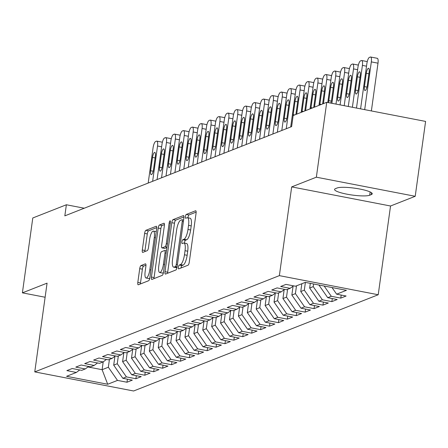 <?xml version="1.0" encoding="UTF-8"?>
<svg xmlns="http://www.w3.org/2000/svg" width="448" height="448" viewBox="0 0 448 448"><rect width="100%" height="100%" fill="white"/><g stroke="black" fill="none" stroke-linecap="round" stroke-linejoin="round"><path stroke-width="0.67" d="M178.382 267.21A1.954 0.566 -79.1 0 0 178.623 268.884A1.954 0.566 -79.1 0 0 178.73 268.873L188.02 265.216A2.789 0.806 -79.1 0 0 189.274 262.153L196.073 213.153A2.789 0.806 -79.1 0 0 195.726 210.756A2.789 0.806 -79.1 0 0 195.574 210.773L186.284 214.43A1.954 0.566 -79.1 0 0 185.41 216.58A1.954 0.566 -79.1 0 0 185.651 218.254A1.954 0.566 -79.1 0 0 185.758 218.243L186.962 217.767A8.926 2.582 -79.1 0 1 187.443 217.711A8.926 2.582 -79.1 0 1 188.546 225.378L187.981 229.46A8.926 2.582 -79.1 0 1 183.977 239.271L182.773 239.747A1.954 0.566 -79.1 0 0 181.899 241.892A1.954 0.566 -79.1 0 0 182.14 243.572A1.954 0.566 -79.1 0 0 182.246 243.555L183.445 243.085A8.926 2.582 -79.1 0 1 183.932 243.029A8.926 2.582 -79.1 0 1 185.035 250.695L184.47 254.778A8.926 2.582 -79.1 0 1 180.46 264.589L179.262 265.059A1.954 0.566 -79.1 0 0 178.382 267.21M183.932 243.029L186.603 243.544A8.926 2.582 -79.1 0 1 187.706 251.21L187.141 255.293A8.926 2.582 -79.1 0 1 183.137 265.104L181.933 265.58A1.954 0.566 -79.1 0 0 181.054 267.725A1.954 0.566 -79.1 0 0 181.026 267.971M196.151 212.117L188.955 214.945A1.954 0.566 -79.1 0 0 188.082 217.095A1.954 0.566 -79.1 0 0 188.026 217.823M187.443 217.711L190.114 218.232A8.926 2.582 -79.1 0 1 191.223 225.893L190.652 229.981A8.926 2.582 -79.1 0 1 186.648 239.792L185.444 240.262A1.954 0.566 -79.1 0 0 184.57 242.407A1.954 0.566 -79.1 0 0 184.514 243.141M140.98 265.586A2.789 0.806 -79.1 0 0 139.726 268.654L137.816 282.397A2.789 0.806 -79.1 0 0 138.163 284.794A2.789 0.806 -79.1 0 0 138.314 284.777L148.63 280.717A2.789 0.806 -79.1 0 0 149.884 277.648L156.682 228.654A2.789 0.806 -79.1 0 0 156.341 226.257A2.789 0.806 -79.1 0 0 156.184 226.274L145.869 230.334A2.789 0.806 -79.1 0 0 144.62 233.402L142.313 250.006A2.789 0.806 -79.1 0 0 142.66 252.403A2.789 0.806 -79.1 0 0 142.811 252.381L147.224 250.645A2.789 0.806 -79.1 0 0 148.478 247.582L149.621 239.344A7.465 2.156 -79.1 0 1 153.373 231.095A7.465 2.156 -79.1 0 1 154.297 237.507L149.822 269.763A7.465 2.156 -79.1 0 1 146.065 278.012A7.465 2.156 -79.1 0 1 145.146 271.6L145.891 266.224A2.789 0.806 -79.1 0 0 145.544 263.833A2.789 0.806 -79.1 0 0 145.393 263.85L140.98 265.586L143.651 266.101A2.789 0.806 -79.1 0 0 142.397 269.17L140.493 282.912A2.789 0.806 -79.1 0 0 140.414 283.954M64.831 215.858L291.62 126.616L293.16 115.528L326.743 102.312L316.355 177.19L291.682 186.894L279.367 275.638L34.759 371.89L47.074 283.147L22.4 292.852L32.788 217.98L66.371 204.764L64.831 215.858M165.01 271.701A2.789 0.806 -79.1 0 0 165.357 274.092A2.789 0.806 -79.1 0 0 165.508 274.075L175.823 270.015A2.789 0.806 -79.1 0 0 177.078 266.952L183.876 217.952A2.789 0.806 -79.1 0 0 183.529 215.555A2.789 0.806 -79.1 0 0 183.378 215.578L173.062 219.632A2.789 0.806 -79.1 0 0 171.808 222.701L165.01 271.701L167.681 272.216A2.789 0.806 -79.1 0 0 167.602 273.252M162.226 275.369L151.911 279.429A2.789 0.806 -79.1 0 1 151.76 279.446A2.789 0.806 -79.1 0 1 151.413 277.049L158.211 228.049A2.789 0.806 -79.1 0 1 159.466 224.986L163.878 223.25A2.789 0.806 -79.1 0 1 164.035 223.227A2.789 0.806 -79.1 0 1 164.377 225.624L161.622 245.498A2.789 0.806 -79.1 0 0 161.963 247.89A2.789 0.806 -79.1 0 0 162.114 247.873L165.043 246.719A2.789 0.806 -79.1 0 0 166.298 243.656L169.17 222.97A1.954 0.566 -79.1 0 1 170.15 220.808A1.954 0.566 -79.1 0 1 170.391 222.488L163.481 272.3A2.789 0.806 -79.1 0 1 162.226 275.369M279.367 275.638L378.224 294.745L133.616 390.992L34.759 371.89M341.191 295.058L340.771 298.116L346.114 296.01L336.627 294.179L346.427 290.321L305.278 282.374L295.484 286.227L285.998 284.396L280.655 286.496L290.136 288.333L286.574 289.733L277.088 287.902L271.746 290.002L281.232 291.838L277.665 293.238L268.184 291.407L262.836 293.507L272.322 295.338L268.761 296.744L259.274 294.913L253.932 297.013L263.413 298.844L259.851 300.25L250.365 298.413L245.022 300.518L254.509 302.35L250.942 303.755L241.461 301.918L236.113 304.024L245.599 305.855L242.038 307.261L232.551 305.424L227.209 307.53L236.69 309.361L233.128 310.761L223.642 308.93L218.299 311.035L227.786 312.866L224.218 314.266L214.738 312.435L209.39 314.541L218.876 316.372L215.314 317.772L205.828 315.941L200.486 318.041L209.966 319.878L206.405 321.278L196.918 319.446L191.576 321.546L201.062 323.383L197.495 324.783L188.014 322.952L182.666 325.052L192.153 326.889L188.591 328.289L179.105 326.458L173.762 328.558L183.243 330.389L179.682 331.794L170.195 329.963L164.853 332.063L174.339 333.894L170.778 335.3L161.291 333.463L155.943 335.569L165.43 337.4L161.868 338.806L152.382 336.969L147.039 339.074L156.52 340.906L152.958 342.311L143.472 340.474L138.13 342.58L147.616 344.411L144.054 345.811L134.568 343.98L129.22 346.086L138.706 347.917L135.145 349.317L125.658 347.486L120.316 349.591L129.802 351.422L126.235 352.822L116.754 350.991L111.406 353.091L120.893 354.928L117.331 356.328L107.845 354.497L102.497 356.597L111.983 358.434L108.422 359.834L98.935 358.002L93.593 360.102L103.079 361.939L99.512 363.339L90.031 361.508L84.683 363.608L94.17 365.439L90.608 366.845L81.122 365.014L75.779 367.114L85.26 368.945L81.698 370.35L72.212 368.514L66.87 370.619L76.356 372.45L79.722 369.964M340.771 298.116L331.285 296.279L327.723 297.685L318.903 285.006M332.287 298.564L331.862 301.622L337.204 299.516L327.723 297.685M331.862 301.622L322.375 299.785L318.814 301.19L309.663 288.03L310.313 283.343M323.378 302.07L322.952 305.127L328.3 303.022L318.814 301.19M322.952 305.127L313.466 303.29L309.904 304.696L300.759 291.536L301.84 283.724M314.468 305.575L314.048 308.627L319.39 306.527L309.904 304.696M314.048 308.627L304.562 306.796L301 308.196L291.85 295.042L293.082 286.154M305.564 309.081L305.138 312.133L310.481 310.033L301 308.196M305.138 312.133L295.652 310.302L292.09 311.702L282.94 298.547L284.172 289.66M296.654 312.586L296.229 315.638L301.577 313.538L292.09 311.702M296.229 315.638L286.748 313.807L283.181 315.207L274.036 302.053L275.268 293.166M287.745 316.092L287.325 319.144L292.667 317.044L283.181 315.207M287.325 319.144L277.838 317.313L274.277 318.713L265.126 305.558L266.358 296.671M278.841 319.598L278.415 322.65L283.758 320.544L274.277 318.713M278.415 322.65L268.929 320.818L265.367 322.218L256.217 309.058L257.449 300.177M269.931 323.103L269.506 326.155L274.854 324.05L265.367 322.218M269.506 326.155L260.025 324.324L256.458 325.724L247.313 312.564L248.545 303.682M261.022 326.603L260.602 329.661L265.944 327.555L256.458 325.724M260.602 329.661L251.115 327.83L247.554 329.23L238.403 316.07L239.635 307.188M252.118 330.109L251.692 333.166L257.034 331.061L247.554 329.23M251.692 333.166L242.206 331.33L238.644 332.735L229.494 319.575L230.731 310.694M243.208 333.614L242.782 336.672L248.13 334.566L238.644 332.735M242.782 336.672L233.302 334.835L229.734 336.241L220.59 323.081L221.822 314.199M234.298 337.12L233.878 340.172L239.221 338.072L229.734 336.241M233.878 340.172L224.392 338.341L220.83 339.746L211.68 326.586L212.912 317.705M225.394 340.626L224.969 343.678L230.311 341.578L220.83 339.746M224.969 343.678L215.482 341.846L211.921 343.246L202.77 330.092L204.008 321.205M216.485 344.131L216.059 347.183L221.407 345.083L211.921 343.246M216.059 347.183L206.578 345.352L203.011 346.752L193.866 333.598L195.098 324.71M207.575 347.637L207.155 350.689L212.498 348.589L203.011 346.752M207.155 350.689L197.669 348.858L194.107 350.258L184.957 337.103L186.189 328.216M198.671 351.142L198.246 354.194L203.588 352.094L194.107 350.258M198.246 354.194L188.759 352.363L185.198 353.763L176.047 340.609L177.285 331.722M189.762 354.648L189.336 357.7L194.684 355.594L185.198 353.763M189.336 357.7L179.855 355.869L176.288 357.269L167.143 344.109L168.375 335.227M180.852 358.154L180.432 361.206L185.774 359.1L176.288 357.269M180.432 361.206L170.946 359.374L167.384 360.774L158.234 347.614L159.466 338.733M171.948 361.654L171.522 364.711L176.865 362.606L167.384 360.774M171.522 364.711L162.036 362.88L158.474 364.28L149.33 351.12L150.562 342.238M163.038 365.159L162.613 368.217L167.961 366.111L158.474 364.28M162.613 368.217L153.132 366.38L149.565 367.786L140.42 354.626L141.652 345.744M154.129 368.665L153.709 371.722L159.051 369.617L149.565 367.786M153.709 371.722L144.222 369.886L140.661 371.291L131.51 358.131L132.742 349.25M145.225 372.17L144.799 375.222L150.142 373.122L140.661 371.291M144.799 375.222L135.313 373.391L131.751 374.797L122.606 361.637L123.838 352.75M136.315 375.676L135.89 378.728L141.238 376.628L131.751 374.797M135.89 378.728L126.409 376.897L122.842 378.297L113.697 365.142L114.929 356.255M127.406 379.182L126.986 382.234L132.328 380.134L122.842 378.297M126.986 382.234L117.499 380.402L107.699 384.255L66.556 376.309L76.356 372.45M85.26 368.945L88.626 366.464M103.208 361.838L102.116 369.695L108.349 367.242L109.435 359.436M117.499 380.402L108.349 367.242M107.699 384.255L102.116 369.695L87.954 366.962M94.17 365.439L97.535 362.958M113.697 365.142L117.258 363.737L118.345 355.93M126.409 376.897L117.258 363.737M103.079 361.939L106.445 359.453M122.606 361.637L126.168 360.237L127.249 352.425M135.313 373.391L126.168 360.237M111.983 358.434L115.349 355.947M131.51 358.131L135.072 356.731L136.158 348.919M144.222 369.886L135.072 356.731M120.893 354.928L124.258 352.442M140.42 354.626L143.982 353.226L145.068 345.414M153.132 366.38L143.982 353.226M129.802 351.422L133.168 348.936M149.33 351.12L152.891 349.72L153.972 341.908M162.036 362.88L152.891 349.72M138.706 347.917L142.072 345.43M158.234 347.614L161.795 346.214L162.882 338.402M170.946 359.374L161.795 346.214M147.616 344.411L150.982 341.925M167.143 344.109L170.705 342.709L171.791 334.897M179.855 355.869L170.705 342.709M156.52 340.906L159.891 338.419M176.047 340.609L179.614 339.203L180.695 331.397M188.759 352.363L179.614 339.203M165.43 337.4L168.795 334.914M184.957 337.103L188.518 335.698L189.605 327.891M197.669 348.858L188.518 335.698M174.339 333.894L177.705 331.414M193.866 333.598L197.428 332.192L198.514 324.386M206.578 345.352L197.428 332.192M183.243 330.389L186.614 327.908M202.77 330.092L206.338 328.686L207.418 320.88M215.482 341.846L206.338 328.686M192.153 326.889L195.518 324.402M211.68 326.586L215.242 325.186L216.328 317.374M224.392 338.341L215.242 325.186M201.062 323.383L204.428 320.897M220.59 323.081L224.151 321.681L225.238 313.869M233.302 334.835L224.151 321.681M209.966 319.878L213.332 317.391M229.494 319.575L233.061 318.175L234.142 310.363M242.206 331.33L233.061 318.175M218.876 316.372L222.242 313.886M238.403 316.07L241.965 314.67L243.051 306.858M251.115 327.83L241.965 314.67M227.786 312.866L231.151 310.38M247.313 312.564L250.874 311.164L251.955 303.352M260.025 324.324L250.874 311.164M236.69 309.361L240.055 306.874M256.217 309.058L259.784 307.658L260.865 299.846M268.929 320.818L259.784 307.658M245.599 305.855L248.965 303.369M265.126 305.558L268.688 304.153L269.774 296.346M277.838 317.313L268.688 304.153M254.509 302.35L257.874 299.863M274.036 302.053L277.598 300.647L278.678 292.841M286.748 313.807L277.598 300.647M263.413 298.844L266.778 296.363M282.94 298.547L286.507 297.142L287.588 289.335M295.652 310.302L286.507 297.142M272.322 295.338L275.688 292.858M291.85 295.042L295.411 293.636L296.498 285.83M304.562 306.796L295.411 293.636M281.232 291.838L284.598 289.352M300.759 291.536L304.321 290.136L305.396 282.397M313.466 303.29L304.321 290.136M290.136 288.333L293.502 285.846M309.663 288.03L313.23 286.63L313.594 283.982M322.375 299.785L313.23 286.63M331.285 296.279L324.15 286.02M84.246 208.219L66.371 204.764M22.4 292.852L45.119 297.242M291.682 186.894L390.538 206.002L415.212 196.291L316.355 177.19M415.212 196.291L425.6 121.414L326.743 102.312M390.538 206.002L378.224 294.745M336.627 294.179L332.013 287.538M371.302 194.6A18.194 3.142 -172.1 0 0 372.221 193.794A18.194 3.142 -172.1 0 0 357.302 188.586A18.194 3.142 -172.1 0 0 337.103 187.992L335.496 188.625A18.194 3.142 -172.1 0 0 334.578 189.426A18.194 3.142 -172.1 0 0 349.496 194.634A18.194 3.142 -172.1 0 0 369.695 195.233L371.302 194.6L371.554 192.774M183.954 216.916L175.734 220.153A2.789 0.806 -79.1 0 0 174.479 223.216L167.681 272.216M175.392 266.582A1.954 0.566 -79.1 0 0 176.266 264.438L182.235 221.43A1.954 0.566 -79.1 0 0 181.994 219.75A1.954 0.566 -79.1 0 0 181.888 219.766L180.622 220.265A8.926 2.582 -79.1 0 0 176.613 230.076L172.536 259.476A8.926 2.582 -79.1 0 0 173.639 267.137A8.926 2.582 -79.1 0 0 174.121 267.081L175.392 266.582L177.083 266.913M173.639 267.137L176.31 267.658A8.926 2.582 -79.1 0 0 176.798 267.602L174.121 267.081M164.455 224.588L162.137 225.501A2.789 0.806 -79.1 0 0 160.882 228.57L154.084 277.564A2.789 0.806 -79.1 0 0 154.006 278.6M164.5 248.338A2.789 0.806 -79.1 0 0 164.634 248.41A2.789 0.806 -79.1 0 0 164.791 248.388L166.914 247.554M158.76 266.118A7.465 2.156 -79.1 0 0 159.684 272.524A7.465 2.156 -79.1 0 0 163.436 264.275L165.015 252.913A2.789 0.806 -79.1 0 0 164.668 250.516A2.789 0.806 -79.1 0 0 164.517 250.533L161.588 251.686A2.789 0.806 -79.1 0 0 160.334 254.75L158.76 266.118M159.684 272.524L162.355 273.039A7.465 2.156 -79.1 0 0 163.458 272.44M145.97 265.188L143.651 266.101M146.065 278.012L148.736 278.527A7.465 2.156 -79.1 0 0 149.839 277.928M156.262 231.694A7.465 2.156 -79.1 0 0 156.044 231.616L153.373 231.095M156.761 227.618L148.54 230.849A2.789 0.806 -79.1 0 0 147.291 233.918L144.984 250.522A2.789 0.806 -79.1 0 0 144.906 251.558M371.375 110.936L378 63.179A5.684 1.641 100.9 0 0 377.294 58.302A5.684 1.641 100.9 0 0 376.986 58.335M360.595 108.853L366.867 63.644A5.684 1.641 -79.1 0 1 369.415 57.394L370.311 57.047A5.684 1.641 -79.1 0 1 370.619 57.008A5.684 1.641 -79.1 0 1 371.319 61.891L364.694 109.642M366.285 73.31L364.437 86.621A4.547 1.316 -79.1 0 0 364.997 90.53A4.547 1.316 -79.1 0 0 367.287 85.501L369.135 72.19A4.547 1.316 -79.1 0 0 368.57 68.286A4.547 1.316 -79.1 0 0 366.285 73.31L368.906 73.819M352.391 107.268L357.958 67.15A5.684 1.641 -79.1 0 1 360.511 60.9L361.402 60.553A5.684 1.641 -79.1 0 1 361.71 60.514A5.684 1.641 -79.1 0 1 362.415 65.397L356.49 108.058M357.375 76.815L355.527 90.126A4.547 1.316 -79.1 0 0 356.093 94.03A4.547 1.316 -79.1 0 0 358.378 89.006L360.226 75.695A4.547 1.316 -79.1 0 0 359.666 71.792A4.547 1.316 -79.1 0 0 357.375 76.815L360.002 77.325M344.193 105.683L349.054 70.655A5.684 1.641 -79.1 0 1 351.602 64.406L352.492 64.053A5.684 1.641 -79.1 0 1 352.8 64.019A5.684 1.641 -79.1 0 1 353.506 68.902L348.292 106.473M348.466 80.321L346.623 93.632A4.547 1.316 -79.1 0 0 347.183 97.535A4.547 1.316 -79.1 0 0 349.474 92.512L351.316 79.201A4.547 1.316 -79.1 0 0 350.756 75.298A4.547 1.316 -79.1 0 0 348.466 80.321L351.092 80.83M335.989 104.098L340.144 74.161A5.684 1.641 -79.1 0 1 342.692 67.911L343.588 67.558A5.684 1.641 -79.1 0 1 343.896 67.525A5.684 1.641 -79.1 0 1 344.596 72.408L340.088 104.888M339.562 83.826L337.714 97.138A4.547 1.316 -79.1 0 0 338.274 101.041A4.547 1.316 -79.1 0 0 340.564 96.018L342.412 82.706A4.547 1.316 -79.1 0 0 341.846 78.798A4.547 1.316 -79.1 0 0 339.562 83.826L342.182 84.336M327.79 102.514L331.234 77.661A5.684 1.641 -79.1 0 1 333.788 71.417L334.678 71.064A5.684 1.641 -79.1 0 1 334.986 71.03A5.684 1.641 -79.1 0 1 335.692 75.908L331.89 103.303M292.958 287.034A7.532 7.095 -111.5 0 1 292.499 286.586M330.697 103.074A4.547 1.316 -79.1 0 0 331.654 99.523L333.502 86.212A4.547 1.316 -79.1 0 0 332.942 82.303A4.547 1.316 -79.1 0 0 330.652 87.332L328.804 100.643A4.547 1.316 -79.1 0 0 328.686 102.687M318.97 105.37L322.33 81.166A5.684 1.641 -79.1 0 1 324.878 74.922L325.769 74.57A5.684 1.641 -79.1 0 1 326.077 74.536A5.684 1.641 -79.1 0 1 326.782 79.414L323.422 103.617M284.054 290.539A7.532 7.095 -111.5 0 1 283.59 290.091M322.594 103.947A4.547 1.316 -79.1 0 0 322.75 103.029L324.593 89.712A4.547 1.316 -79.1 0 0 324.033 85.809A4.547 1.316 -79.1 0 0 321.742 90.838L319.9 104.149A4.547 1.316 -79.1 0 0 319.799 105.045M310.061 108.875L313.421 84.672A5.684 1.641 -79.1 0 1 315.974 78.428L316.865 78.075A5.684 1.641 -79.1 0 1 317.173 78.042A5.684 1.641 -79.1 0 1 317.873 82.919L314.518 107.122M275.145 294.045A7.532 7.095 -111.5 0 1 274.686 293.597M313.684 107.447A4.547 1.316 -79.1 0 0 313.841 106.529L315.689 93.218A4.547 1.316 -79.1 0 0 315.123 89.314A4.547 1.316 -79.1 0 0 312.838 94.343L310.99 107.654A4.547 1.316 -79.1 0 0 310.895 108.55M301.157 112.381L304.511 88.178A5.684 1.641 -79.1 0 1 307.065 81.934L307.955 81.581A5.684 1.641 -79.1 0 1 308.263 81.547A5.684 1.641 -79.1 0 1 308.969 86.425L305.609 110.628M266.235 297.55A7.532 7.095 -111.5 0 1 265.776 297.102M304.774 110.953A4.547 1.316 -79.1 0 0 304.931 110.034L306.779 96.723A4.547 1.316 -79.1 0 0 306.219 92.82A4.547 1.316 -79.1 0 0 303.929 97.849L302.081 111.16A4.547 1.316 -79.1 0 0 301.986 112.05M290.707 126.98L295.607 91.683A5.684 1.641 -79.1 0 1 298.155 85.434L299.046 85.086A5.684 1.641 -79.1 0 1 299.354 85.047A5.684 1.641 -79.1 0 1 300.059 89.93L296.699 114.134M257.331 301.056A7.532 7.095 -111.5 0 1 256.866 300.608M295.87 114.458A4.547 1.316 -79.1 0 0 296.027 113.54L297.87 100.229A4.547 1.316 -79.1 0 0 297.31 96.326A4.547 1.316 -79.1 0 0 295.019 101.349L293.177 114.666A4.547 1.316 -79.1 0 0 293.048 116.346M281.798 130.486L286.698 95.189A5.684 1.641 -79.1 0 1 289.251 88.939L290.142 88.592A5.684 1.641 -79.1 0 1 290.45 88.553A5.684 1.641 -79.1 0 1 291.15 93.436L286.255 128.733M248.422 304.562A7.532 7.095 -111.5 0 1 247.962 304.114M286.115 104.854L284.267 118.166A4.547 1.316 -79.1 0 0 284.827 122.074A4.547 1.316 -79.1 0 0 287.118 117.046L288.966 103.734A4.547 1.316 -79.1 0 0 288.4 99.831A4.547 1.316 -79.1 0 0 286.115 104.854L288.736 105.364M272.894 133.986L277.788 98.694A5.684 1.641 -79.1 0 1 280.342 92.445L281.232 92.098A5.684 1.641 -79.1 0 1 281.54 92.058A5.684 1.641 -79.1 0 1 282.246 96.942L277.346 132.233M239.512 308.062A7.532 7.095 -111.5 0 1 239.053 307.619M277.206 108.36L275.358 121.671A4.547 1.316 -79.1 0 0 275.923 125.58A4.547 1.316 -79.1 0 0 278.208 120.551L280.056 107.24A4.547 1.316 -79.1 0 0 279.496 103.337A4.547 1.316 -79.1 0 0 277.206 108.36L279.832 108.87M263.984 137.491L268.884 102.2A5.684 1.641 -79.1 0 1 271.432 95.95L272.322 95.603A5.684 1.641 -79.1 0 1 272.63 95.564A5.684 1.641 -79.1 0 1 273.336 100.447L268.436 135.738M230.608 311.567A7.532 7.095 -111.5 0 1 230.143 311.125M268.296 111.866L266.454 125.177A4.547 1.316 -79.1 0 0 267.014 129.08A4.547 1.316 -79.1 0 0 269.304 124.057L271.146 110.746A4.547 1.316 -79.1 0 0 270.586 106.842A4.547 1.316 -79.1 0 0 268.296 111.866L270.922 112.375M255.074 140.997L259.974 105.706A5.684 1.641 -79.1 0 1 262.528 99.456L263.418 99.103A5.684 1.641 -79.1 0 1 263.726 99.07A5.684 1.641 -79.1 0 1 264.426 103.953L259.532 139.244M221.698 315.073A7.532 7.095 -111.5 0 1 221.239 314.625M259.392 115.371L257.544 128.682A4.547 1.316 -79.1 0 0 258.104 132.586A4.547 1.316 -79.1 0 0 260.394 127.562L262.242 114.251A4.547 1.316 -79.1 0 0 261.677 110.348A4.547 1.316 -79.1 0 0 259.392 115.371L262.013 115.881M246.17 144.502L251.065 109.211A5.684 1.641 -79.1 0 1 253.618 102.962L254.509 102.609A5.684 1.641 -79.1 0 1 254.817 102.575A5.684 1.641 -79.1 0 1 255.522 107.458L250.622 142.75M212.789 318.578A7.532 7.095 -111.5 0 1 212.33 318.13M250.482 118.877L248.634 132.188A4.547 1.316 -79.1 0 0 249.2 136.091A4.547 1.316 -79.1 0 0 251.485 131.068L253.333 117.757A4.547 1.316 -79.1 0 0 252.773 113.848A4.547 1.316 -79.1 0 0 250.482 118.877L253.109 119.386M237.261 148.008L242.161 112.711A5.684 1.641 -79.1 0 1 244.709 106.467L245.599 106.114A5.684 1.641 -79.1 0 1 245.913 106.081A5.684 1.641 -79.1 0 1 246.613 110.958L241.713 146.255M203.885 322.084A7.532 7.095 -111.5 0 1 203.426 321.636M241.573 122.382L239.73 135.694A4.547 1.316 -79.1 0 0 240.29 139.597A4.547 1.316 -79.1 0 0 242.581 134.574L244.423 121.262A4.547 1.316 -79.1 0 0 243.863 117.354A4.547 1.316 -79.1 0 0 241.573 122.382L244.199 122.886M228.351 151.514L233.251 116.217A5.684 1.641 -79.1 0 1 235.805 109.973L236.695 109.62A5.684 1.641 -79.1 0 1 237.003 109.586A5.684 1.641 -79.1 0 1 237.703 114.464L232.809 149.761M194.975 325.59A7.532 7.095 -111.5 0 1 194.516 325.142M232.669 125.888L230.821 139.199A4.547 1.316 -79.1 0 0 231.381 143.102A4.547 1.316 -79.1 0 0 233.671 138.079L235.519 124.762A4.547 1.316 -79.1 0 0 234.954 120.859A4.547 1.316 -79.1 0 0 232.669 125.888L235.29 126.392M219.447 155.019L224.342 119.722A5.684 1.641 -79.1 0 1 226.895 113.478L227.786 113.126A5.684 1.641 -79.1 0 1 228.094 113.092A5.684 1.641 -79.1 0 1 228.799 117.97L223.899 153.266M186.071 329.095A7.532 7.095 -111.5 0 1 185.606 328.647M223.759 129.394L221.911 142.705A4.547 1.316 -79.1 0 0 222.477 146.608A4.547 1.316 -79.1 0 0 224.762 141.579L226.61 128.268A4.547 1.316 -79.1 0 0 226.05 124.365A4.547 1.316 -79.1 0 0 223.759 129.394L226.386 129.898M210.538 158.525L215.438 123.228A5.684 1.641 -79.1 0 1 217.986 116.978L218.876 116.631A5.684 1.641 -79.1 0 1 219.19 116.598A5.684 1.641 -79.1 0 1 219.89 121.475L214.995 156.772M177.162 332.601A7.532 7.095 -111.5 0 1 176.702 332.153M214.855 132.899L213.007 146.21A4.547 1.316 -79.1 0 0 213.567 150.114A4.547 1.316 -79.1 0 0 215.858 145.085L217.706 131.774A4.547 1.316 -79.1 0 0 217.14 127.87A4.547 1.316 -79.1 0 0 214.855 132.899L217.476 133.403M201.634 162.03L206.528 126.734A5.684 1.641 -79.1 0 1 209.082 120.484L209.972 120.137A5.684 1.641 -79.1 0 1 210.28 120.098A5.684 1.641 -79.1 0 1 210.98 124.981L206.086 160.278M168.252 336.106A7.532 7.095 -111.5 0 1 167.793 335.658M205.946 136.399L204.098 149.71A4.547 1.316 -79.1 0 0 204.658 153.619A4.547 1.316 -79.1 0 0 206.948 148.59L208.796 135.279A4.547 1.316 -79.1 0 0 208.23 131.376A4.547 1.316 -79.1 0 0 205.946 136.399L208.572 136.909M192.724 165.536L197.618 130.239A5.684 1.641 -79.1 0 1 200.172 123.99L201.062 123.642A5.684 1.641 -79.1 0 1 201.37 123.603A5.684 1.641 -79.1 0 1 202.076 128.486L197.176 163.783M159.348 339.612A7.532 7.095 -111.5 0 1 158.883 339.164M197.036 139.905L195.188 153.216A4.547 1.316 -79.1 0 0 195.754 157.125A4.547 1.316 -79.1 0 0 198.038 152.096L199.886 138.785A4.547 1.316 -79.1 0 0 199.326 134.882A4.547 1.316 -79.1 0 0 197.036 139.905L199.662 140.414M183.814 169.036L188.714 133.745A5.684 1.641 -79.1 0 1 191.262 127.495L192.153 127.148A5.684 1.641 -79.1 0 1 192.466 127.109A5.684 1.641 -79.1 0 1 193.166 131.992L188.272 167.283M150.438 343.112A7.532 7.095 -111.5 0 1 149.979 342.67M188.132 143.41L186.284 156.722A4.547 1.316 -79.1 0 0 186.844 160.63A4.547 1.316 -79.1 0 0 189.134 155.602L190.982 142.29A4.547 1.316 -79.1 0 0 190.417 138.387A4.547 1.316 -79.1 0 0 188.132 143.41L190.753 143.92M174.91 172.542L179.805 137.25A5.684 1.641 -79.1 0 1 182.358 131.001L183.249 130.648A5.684 1.641 -79.1 0 1 183.557 130.614A5.684 1.641 -79.1 0 1 184.257 135.498L179.362 170.789M141.529 346.618A7.532 7.095 -111.5 0 1 141.07 346.175M179.222 146.916L177.374 160.227A4.547 1.316 -79.1 0 0 177.934 164.13A4.547 1.316 -79.1 0 0 180.225 159.107L182.073 145.796A4.547 1.316 -79.1 0 0 181.507 141.893A4.547 1.316 -79.1 0 0 179.222 146.916L181.849 147.426M166.001 176.047L170.895 140.756A5.684 1.641 -79.1 0 1 173.449 134.506L174.339 134.154A5.684 1.641 -79.1 0 1 174.647 134.12A5.684 1.641 -79.1 0 1 175.353 139.003L170.453 174.294M132.625 350.123A7.532 7.095 -111.5 0 1 132.16 349.675M170.313 150.422L168.465 163.733A4.547 1.316 -79.1 0 0 169.03 167.636A4.547 1.316 -79.1 0 0 171.315 162.613L173.163 149.302A4.547 1.316 -79.1 0 0 172.603 145.393A4.547 1.316 -79.1 0 0 170.313 150.422L172.939 150.931M157.091 179.553L161.991 144.256A5.684 1.641 -79.1 0 1 164.539 138.012L165.43 137.659A5.684 1.641 -79.1 0 1 165.743 137.626A5.684 1.641 -79.1 0 1 166.443 142.509L161.549 177.8M123.715 353.629A7.532 7.095 -111.5 0 1 123.256 353.181M161.409 153.927L159.561 167.238A4.547 1.316 -79.1 0 0 160.121 171.142A4.547 1.316 -79.1 0 0 162.411 166.118L164.259 152.807A4.547 1.316 -79.1 0 0 163.694 148.898A4.547 1.316 -79.1 0 0 161.409 153.927L164.03 154.437M148.187 183.058L153.082 147.762A5.684 1.641 -79.1 0 1 155.635 141.518L156.526 141.165A5.684 1.641 -79.1 0 1 156.834 141.131A5.684 1.641 -79.1 0 1 157.534 146.009L152.639 181.306M114.806 357.134A7.532 7.095 -111.5 0 1 114.346 356.686M152.499 157.433L150.651 170.744A4.547 1.316 -79.1 0 0 151.217 174.647A4.547 1.316 -79.1 0 0 153.502 169.624L155.35 156.313A4.547 1.316 -79.1 0 0 154.79 152.404A4.547 1.316 -79.1 0 0 152.499 157.433L155.126 157.937M183.137 265.104L180.46 264.589M187.141 255.293L184.47 254.778M187.706 251.21L185.035 250.695M185.444 240.262L182.773 239.747M186.648 239.792L183.977 239.271M190.652 229.981L187.981 229.46M191.223 225.893L188.546 225.378M188.955 214.945L186.284 214.43M195.86 210.829L195.574 210.773M181.933 265.58L179.262 265.059M174.479 223.216L171.808 222.701M175.734 220.153L173.062 219.632M183.663 215.628L183.378 215.578M177.397 264.656L176.266 264.438M183.361 221.648L182.235 221.43M183.579 220.091L182.09 219.806M154.084 277.564L151.413 277.049M160.882 228.57L158.211 228.049M162.137 225.501L159.466 224.986M164.164 223.3L163.878 223.25M164.791 248.388L162.114 247.873M166.975 247.094L165.043 246.719M167.423 243.874L166.298 243.656M170.296 223.188L169.17 222.97M164.562 264.494L163.436 264.275M166.141 253.131L165.015 252.913M145.678 263.906L145.393 263.85M150.948 269.982L149.822 269.763M155.422 237.72L154.297 237.507M144.984 250.522L142.313 250.006M147.291 233.918L144.62 233.402M148.54 230.849L145.869 230.334M156.475 226.33L156.184 226.274M140.493 282.912L137.816 282.397M142.397 269.17L139.726 268.654M370.149 191.962L369.695 195.233M371.319 61.891L378 63.179M366.974 87.114L364.437 86.621M362.415 65.397L366.514 66.186M358.07 90.619L355.527 90.126M353.506 68.902L357.605 69.692M349.16 94.125L346.623 93.632M344.596 72.408L348.701 73.198M340.25 97.63L337.714 97.138M335.692 75.908L339.791 76.703M333.278 87.836L330.652 87.332M331.346 101.136L328.804 100.643M326.782 79.414L330.882 80.209M324.369 91.342L321.742 90.838M321.356 104.429L319.9 104.149M317.873 82.919L321.978 83.714M315.459 94.847L312.838 94.343M312.452 107.934L310.99 107.654M308.969 86.425L313.068 87.22M306.555 98.353L303.929 97.849M303.542 111.44L302.081 111.16M300.059 89.93L304.158 90.726M297.646 101.858L295.019 101.349M294.638 114.946L293.177 114.666M291.15 93.436L295.254 94.226M286.804 118.658L284.267 118.166M282.246 96.942L286.345 97.731M277.9 122.164L275.358 121.671M273.336 100.447L277.435 101.237M268.99 125.67L266.454 125.177M264.426 103.953L268.531 104.742M260.081 129.175L257.544 128.682M255.522 107.458L259.622 108.248M251.177 132.681L248.634 132.188M246.613 110.958L250.712 111.754M242.267 136.186L239.73 135.694M237.703 114.464L241.808 115.259M233.358 139.686L230.821 139.199M228.799 117.97L232.898 118.765M224.454 143.192L221.911 142.705M219.89 121.475L223.989 122.27M215.544 146.698L213.007 146.21M210.98 124.981L215.085 125.776M206.634 150.203L204.098 149.71M202.076 128.486L206.175 129.276M197.73 153.709L195.188 153.216M193.166 131.992L197.266 132.782M188.821 157.214L186.284 156.722M184.257 135.498L188.362 136.287M179.911 160.72L177.374 160.227M175.353 139.003L179.452 139.793M171.007 164.226L168.465 163.733M166.443 142.509L170.542 143.298M162.098 167.731L159.561 167.238M157.534 146.009L161.638 146.804M153.188 171.231L150.651 170.744M183.585 220.058L181.994 219.75M164.634 248.41L161.963 247.89M166.454 250.863L164.668 250.516M370.619 57.008L377.294 58.302M361.71 60.514L367.265 61.589M352.8 64.019L358.361 65.094M343.896 67.525L349.451 68.6M334.986 71.03L340.542 72.106M326.077 74.536L331.638 75.611M317.173 78.042L322.728 79.111M308.263 81.547L313.818 82.617M299.354 85.047L304.914 86.122M290.45 88.553L296.005 89.628M281.54 92.058L287.095 93.134M272.63 95.564L278.191 96.639M263.726 99.07L269.282 100.145M254.817 102.575L260.372 103.65M245.913 106.081L251.468 107.156M237.003 109.586L242.558 110.656M228.094 113.092L233.649 114.162M219.19 116.598L224.745 117.667M210.28 120.098L215.835 121.173M201.37 123.603L206.926 124.678M192.466 127.109L198.022 128.184M183.557 130.614L189.112 131.69M174.647 134.12L180.202 135.195M165.743 137.626L171.298 138.701M156.834 141.131L162.389 142.206"/></g></svg>
